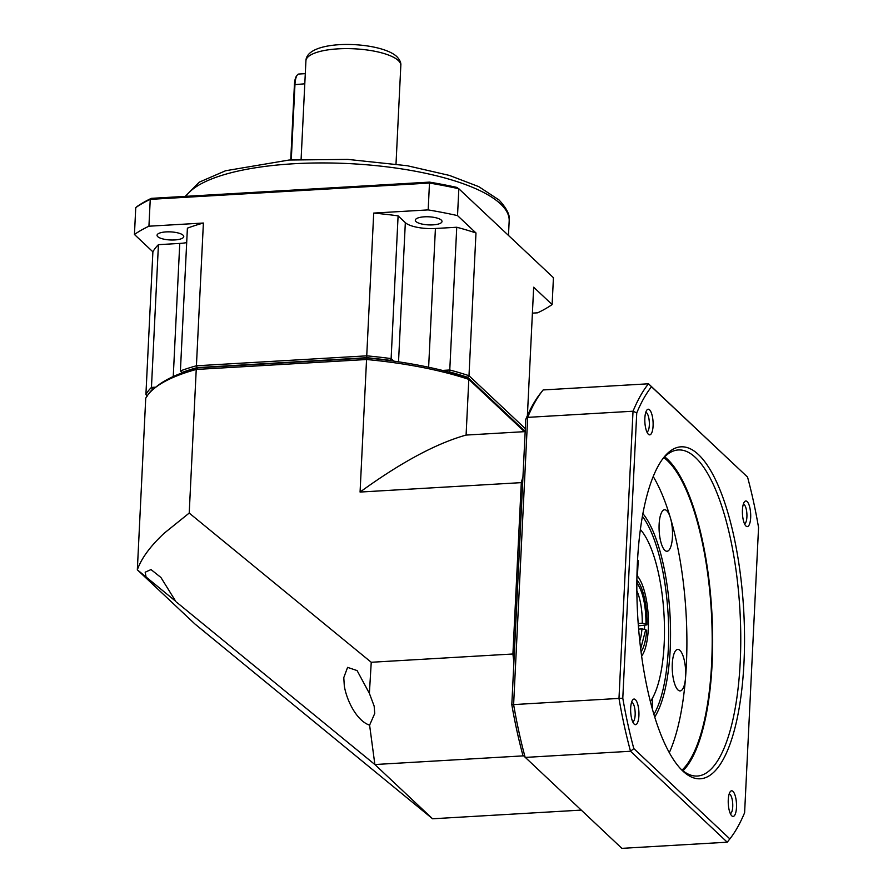 <?xml version="1.0" encoding="UTF-8"?>
<svg xmlns="http://www.w3.org/2000/svg" width="893" height="893" viewBox="0 0 893 893"><rect width="100%" height="100%" fill="white"/><g stroke="black" fill="none" stroke-linecap="round" stroke-linejoin="round"><path stroke-width="1.34" d="M636.843 590.764A32.661 10.426 -93.3 0 1 642.246 623.258L638.194 623.493M638.64 629.096L641.967 628.906A32.661 10.426 -93.3 0 1 639.779 641.018M646.956 624.888L646.007 623.984C645.896 605.32 642.927 591.724 637.089 583.207L637.234 580.372A38.6 12.323 -93.3 0 1 646.956 624.888L638.372 625.859M642.246 623.258L646.007 623.984M640.683 648.831L645.728 629.643L646.688 630.536A38.6 12.323 -93.3 0 1 641.051 651.756M645.728 629.643L641.967 628.906M203.917 631.094L203.001 630.425M146.061 576.978L145.179 572.212L151.006 569.567L160.919 577.47L175.675 601.257L137.332 569.823L195.031 624.084L432.569 818.781L374.87 764.531L176.423 602.061M369.378 693.348L374.156 706.106L374.736 713.474L369.602 725.161C356.966 720.997 346.83 701.05 344.318 686.047L343.783 677.62L347.589 667.372L357.1 670.587L369.378 693.348L371.242 662.271L189.216 513.062L196.237 369.456L366.554 359.511L360.069 492.054L521.3 482.633A193.022 61.595 -93.3 0 1 522.952 476.851M581.209 810.107L432.569 818.781M525.173 431.62L466.09 435.07L468.814 379.38L524.414 431.654M189.216 513.062L164.145 533.266C150.247 546.27 141.317 558.46 137.332 569.823L145.726 398.245A193.022 58.458 2.8 0 1 154.232 388.444L156.576 386.524A190.644 57.732 2.8 0 1 197.666 367.871L366.867 357.993A190.644 57.732 2.8 0 1 466.872 377.426L524.515 431.654M523.611 755.846L374.87 764.531L369.602 725.161M466.09 435.07C436.208 443.441 400.868 462.44 360.069 492.054M466.872 377.426L468.814 379.38A193.022 58.458 -177.2 0 0 366.554 359.511L366.867 357.993M197.666 367.871L196.237 369.456A193.022 58.458 2.8 0 0 154.232 388.444M513.888 662.249A193.022 61.595 -93.3 0 1 512.917 653.989L371.242 662.271M514.29 654L512.917 653.989L521.3 482.633L522.651 483.146M637.49 560.514L638.205 560.469L637.435 576.119A43.054 13.741 -93.3 0 1 648.251 616.114A43.054 13.741 -93.3 0 1 641.632 656.109M637.524 559.844L638.205 560.469M644.623 625.502A40.085 12.792 -93.3 0 1 644.489 629.107M650.383 701.463A92.649 29.569 86.7 0 0 664.001 614.384A92.649 29.569 86.7 0 0 640.337 529.493M736.491 807.484A12.837 4.097 -93.3 0 1 731.702 815.767A12.837 4.097 -93.3 0 1 728.264 799.748A12.837 4.097 -93.3 0 1 730.295 791.633A12.837 4.097 -93.3 0 1 734.716 794.312A12.837 4.097 -93.3 0 1 736.491 807.484M730.329 813.612A9.868 3.148 86.7 0 0 732.729 806.759A9.868 3.148 86.7 0 0 729.179 793.944M653.084 425.905A12.837 4.097 -93.3 0 1 648.296 434.188A12.837 4.097 -93.3 0 1 644.858 418.17A12.837 4.097 -93.3 0 1 646.889 410.054A12.837 4.097 -93.3 0 1 651.298 412.733A12.837 4.097 -93.3 0 1 653.084 425.905M646.923 432.033A9.868 3.148 86.7 0 0 649.323 425.18A9.868 3.148 86.7 0 0 645.773 412.365M682.933 771.128A166.288 53.067 -93.3 0 1 681.962 770.19A166.288 53.067 -93.3 0 1 637.702 615.924A166.288 53.067 -93.3 0 1 663.711 457.562A166.288 53.067 -93.3 0 1 698.415 454.537A166.288 53.067 -93.3 0 1 743.969 662.941A166.288 53.067 -93.3 0 1 682.933 771.128M680.633 768.806A163.319 52.118 86.7 0 0 697.388 776.039A163.319 52.118 86.7 0 0 740.208 662.215A163.319 52.118 86.7 0 0 695.468 457.529A163.319 52.118 86.7 0 0 678.345 449.949A163.319 52.118 86.7 0 0 662.55 459.08M638.908 715.728A12.837 4.097 -93.3 0 1 634.119 724.011A12.837 4.097 -93.3 0 1 630.681 707.993A12.837 4.097 -93.3 0 1 632.713 699.878A12.837 4.097 -93.3 0 1 637.133 702.557A12.837 4.097 -93.3 0 1 638.908 715.728M632.746 721.857A9.868 3.148 86.7 0 0 635.146 715.003A9.868 3.148 86.7 0 0 631.597 702.177M750.667 517.672A12.837 4.097 -93.3 0 1 745.878 525.944A12.837 4.097 -93.3 0 1 742.44 509.925A12.837 4.097 -93.3 0 1 744.472 501.81A12.837 4.097 -93.3 0 1 748.881 504.489A12.837 4.097 -93.3 0 1 750.667 517.672M744.505 523.789A9.868 3.148 86.7 0 0 746.905 516.935A9.868 3.148 86.7 0 0 743.356 504.121M682.989 770.804A163.319 52.118 86.7 0 0 712.112 663.856A163.319 52.118 86.7 0 0 664.649 456.825M652.325 698.415L652.415 709.064M642.368 516.31A109.872 35.061 -93.3 0 1 668.299 649.311A109.872 35.061 -93.3 0 1 653.933 714.311M663.823 457.662A161.834 51.649 -93.3 0 1 711.643 663.41A161.834 51.649 -93.3 0 1 682.073 770.067M669.326 752.62A161.834 51.649 86.7 0 0 685.5 678.122A161.834 51.649 86.7 0 0 686.36 664.883A161.834 51.649 86.7 0 0 670.409 517.895A161.834 51.649 86.7 0 0 653.196 476.482M642.871 513.564A111.357 35.541 -93.3 0 1 670.174 649.669A111.357 35.541 -93.3 0 1 654.748 716.99M685.612 676.425A20.785 6.631 -93.3 0 1 685.5 678.122A20.785 6.631 -93.3 0 1 680.165 690.914A20.785 6.631 -93.3 0 1 672.284 663.901A20.785 6.631 -93.3 0 1 677.742 649.412A20.785 6.631 -93.3 0 1 685.612 676.425M672.462 536.771A20.785 6.631 -93.3 0 1 667.004 551.26A20.785 6.631 -93.3 0 1 659.134 524.247A20.785 6.631 -93.3 0 1 664.582 509.758A20.785 6.631 -93.3 0 1 670.409 517.895A20.785 6.631 -93.3 0 1 672.462 536.771M636.742 412.923L622.789 698.192A242.014 77.233 86.7 0 0 633.807 748.58L729.849 838.895A242.014 77.233 86.7 0 0 729.927 838.806A242.014 77.233 86.7 0 0 744.606 812.742L758.559 527.473A242.014 77.233 86.7 0 0 747.553 477.085L651.499 386.769A242.014 77.233 86.7 0 0 636.742 412.923L633.025 411.215L618.983 698.438A244.983 78.182 86.7 0 0 630.525 751.259L633.807 748.58M622.789 698.192L513.62 704.588A244.983 78.182 86.7 0 0 525.173 757.42L630.525 751.259L727.237 842.199A244.983 78.182 86.7 0 0 727.594 841.742L729.927 838.806M651.499 386.769L648.497 383.789A244.983 78.182 86.7 0 0 633.025 411.215L527.674 417.366L525.765 419.397L511.812 704.677A242.014 77.233 86.7 0 0 522.829 755.065L621.874 848.35L727.237 842.199L729.849 838.895M747.553 477.085L648.497 383.789L543.145 389.951A244.983 78.182 86.7 0 0 542.788 390.397A244.983 78.182 86.7 0 0 527.674 417.366L513.62 704.588L511.812 704.677M540.522 393.244A242.014 77.233 86.7 0 0 540.455 393.333A242.014 77.233 86.7 0 0 525.765 419.397M441.309 220.102A13.362 4.052 -177.2 0 0 426.586 216.753A13.362 4.052 -177.2 0 0 415.312 220.191A13.362 4.052 -177.2 0 0 416.026 221.587A13.362 4.052 -177.2 0 0 430.739 224.936A13.362 4.052 -177.2 0 0 442.013 221.497A13.362 4.052 -177.2 0 0 441.309 220.102M183.054 235.183A13.362 4.052 -177.2 0 0 168.331 231.834A13.362 4.052 -177.2 0 0 157.056 235.272A13.362 4.052 -177.2 0 0 157.76 236.667A13.362 4.052 -177.2 0 0 172.483 240.016A13.362 4.052 -177.2 0 0 183.757 236.578A13.362 4.052 -177.2 0 0 183.054 235.183M448.42 371.957L449.447 371.901A191.537 58 2.8 0 1 467.642 377.315L525.095 431.341A191.537 58 2.8 0 1 524.939 431.632M182.339 372.794L181.993 372.47A191.537 58 2.8 0 1 197.174 367.615L366.789 357.713A191.537 58 2.8 0 1 389.895 360.325L390.241 360.649M148.551 394.059A191.537 58 2.8 0 1 152.58 389.236L153.339 389.192M467.642 377.315L468.992 375.707L525.318 428.662M197.174 367.615L196.415 365.784L203.392 223.027L148.93 226.208L150.247 199.362L429.488 183.054L428.171 209.9A225.683 68.348 2.8 0 1 457.529 215.604L475.98 232.961L468.992 375.707A193.022 58.458 -177.2 0 0 449.771 369.992L449.447 371.901M475.98 232.961A193.022 58.458 -177.2 0 0 456.747 227.246L449.771 369.992L442.437 370.428M393.835 361.152L391.123 358.595L389.895 360.325M398.524 361.832L405.333 222.647L398.099 215.849L391.123 358.595A193.022 58.458 -177.2 0 0 366.733 355.838L366.789 357.713M203.392 223.027A193.022 58.458 -177.2 0 0 187.396 228.161L180.408 370.908A193.022 58.458 -177.2 0 1 196.415 365.784L366.733 355.838L373.709 213.081A193.022 58.458 -177.2 0 1 398.099 215.849M180.408 370.908L181.993 372.47M155.795 387.16L151.453 387.417L152.58 389.236M173.253 376.545L179.761 243.421L158.429 244.671L151.453 387.417A193.022 58.458 -177.2 0 0 145.905 394.572L147.356 396.012M532.407 313.13L537.631 312.818A225.683 68.348 2.8 0 0 552.12 304.558L533.668 287.211L527.395 415.658M457.529 215.604L458.835 188.758L553.437 277.701L552.12 304.558M405.333 222.647A23.754 7.189 -177.2 0 0 435.416 228.496L456.747 227.246M428.171 209.9L373.709 213.081M179.761 243.421A23.754 7.189 -177.2 0 0 186.693 242.595M158.429 244.671A193.022 58.458 -177.2 0 0 152.893 251.826L145.905 394.572M553.437 277.701L458.835 188.758A225.683 68.348 -177.2 0 0 429.488 183.054L429.511 182.116L151.319 198.358L150.247 199.362A225.683 68.348 -177.2 0 0 135.747 207.623L134.441 234.479L152.893 251.826M134.441 234.479A225.683 68.348 2.8 0 1 148.93 226.208M135.747 207.623L137.399 206.294A224.199 67.89 2.8 0 1 151.319 198.358M429.511 182.116A224.199 67.89 2.8 0 1 457.685 187.586M305.294 73.65L298.865 74.03A14.846 4.733 86.7 0 0 297.324 74.99A14.846 4.733 86.7 0 0 294.969 84.377L291.274 159.869M297.324 74.99L296.621 75.872A13.953 4.454 86.7 0 0 294.411 84.69L290.738 159.914M185.242 196.382L199.329 182.127L225.583 170.753L289.098 160.026L347.824 159.4L407.275 165.73L449.425 175.419L478.748 186.637L499.02 199.965C506.956 208.594 510.338 215.593 509.177 220.962A163.319 49.461 -177.2 0 0 500.56 203.961A163.319 49.461 -177.2 0 0 335.21 163.095A163.319 49.461 -177.2 0 0 185.956 196.337M398.323 60.545A47.508 14.388 -177.2 0 0 346.004 48.613A47.508 14.388 -177.2 0 0 305.919 60.847C306.399 38.7 379.771 40.754 396.771 56.549C399.818 59.775 401.169 62.756 400.823 65.49A47.508 14.388 -177.2 0 0 398.323 60.545M428.629 367.246L435.416 228.496M304.792 83.797L294.411 84.69M540.455 393.333L542.788 390.397M509.177 220.962L508.474 235.35M400.823 65.49L396.012 163.966M305.919 60.847L301.097 159.322"/></g></svg>
